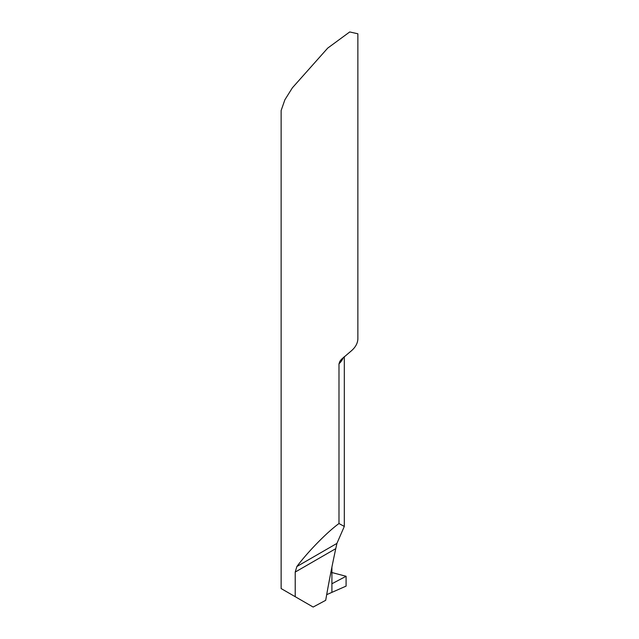 <?xml version="1.0" encoding="UTF-8"?>
<svg xmlns="http://www.w3.org/2000/svg" width="639" height="639" viewBox="0 0 639 639"><rect width="100%" height="100%" fill="white"/><g stroke="black" fill="none" stroke-linecap="round" stroke-linejoin="round"><path stroke-width="0.96" d="M346.09 576.274L331.905 583.766L331.905 592.369L346.09 586.115L346.09 576.274L331.905 583.766L331.905 592.369L346.09 586.115L346.09 576.274L331.905 572.544M343.375 357.457A38.372 22.157 180 0 1 338.989 363.847L339.884 361.291L341.45 359.318L351.298 350.899A38.372 22.157 180 0 0 357.872 338.494L357.872 33.787L349.717 31.95L327.711 48.109L292.366 87.831L284.874 99.804L281.128 110.539L281.128 588.559L295.218 596.698L295.218 572.065L296.855 566.537C308.046 551.593 326.984 532.255 338.989 523.525L344.309 526.44L336.913 543.406L335.643 549.213A959.363 553.893 120 0 0 325.698 600.309L313.15 607.05L295.218 596.698M338.989 363.847L338.989 523.525M326.681 594.669L331.905 592.369L331.905 567.144M335.643 548.725L295.218 572.065M296.855 566.537L336.913 543.406M344.309 356.634L344.309 526.44"/></g></svg>
